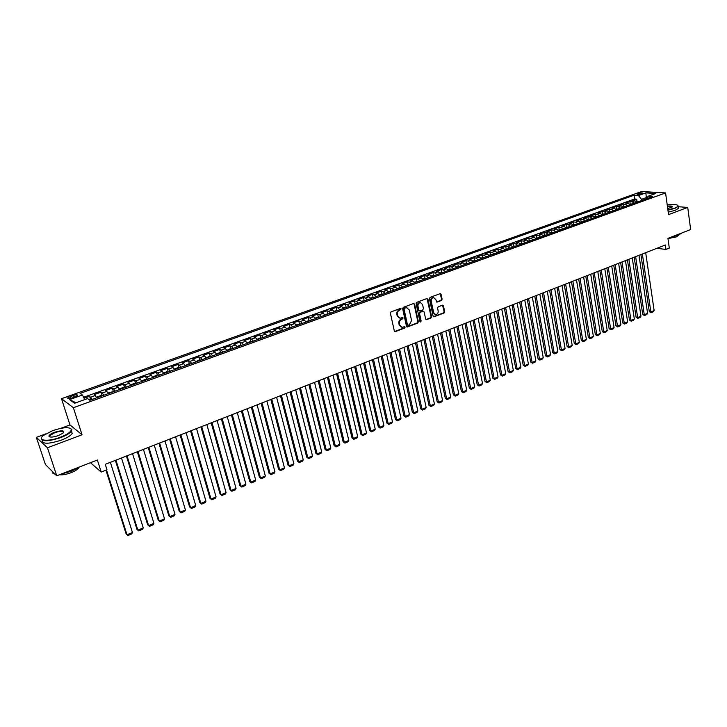 <?xml version="1.0" encoding="UTF-8"?>
<svg xmlns="http://www.w3.org/2000/svg" width="727" height="727" viewBox="0 0 727 727"><rect width="100%" height="100%" fill="white"/><g stroke="black" fill="none" stroke-linecap="round" stroke-linejoin="round"><path stroke-width="1.09" d="M401.159 308.875L400.395 308.412L391.053 311.892L390.39 313.21L394.316 330.958L395.415 331.603L404.675 328.068L405.139 327.15L404.594 326.659L402.185 327.323L399.714 325.078L399.387 323.606C399.141 321.634 399.841 320.234 401.495 319.407L403.149 318.035L402.604 317.545L400.223 318.199L397.705 315.936L397.378 314.455C397.133 312.474 397.833 311.074 399.496 310.247L401.159 308.875M399.377 318.035L397.16 315.791L396.842 314.309C396.588 312.328 397.287 310.929 398.95 310.111L400.15 309.657L400.432 308.402M394.652 331.503L404.13 327.913L404.43 326.677M401.331 327.15L399.168 324.924L398.841 323.46C398.596 321.488 399.296 320.089 400.95 319.262L402.149 318.808L402.44 317.563M637.888 193.509L636.97 194.027C637.434 194.609 639.088 194.527 641.932 193.764L642.841 193.255C642.368 192.673 640.723 192.755 637.888 193.509M441.471 300.505L442.107 299.224L441.098 294.317L440.326 293.608L430.075 297.37L429.43 298.661L433.092 316.154L433.846 316.854L444.043 313.01L444.679 311.729L443.47 305.849L442.716 305.149L438.19 306.803L437.554 308.094L438.163 311.02C438.29 313.101 437.463 314.291 435.673 314.6L433.655 312.728L431.247 301.223C431.111 299.142 431.929 297.952 433.71 297.634L435.773 299.524L436.945 302.15L441.471 300.505L440.898 300.378L441.543 299.097L440.18 293.626M45.637 433.928L36.35 437.363L47.446 447.768L56.751 475.794L97.363 460.018L101.198 472.05L106.978 469.778L105.261 464.326L665.332 244.999L665.959 249.425L669.303 248.107L667.949 238.365L690.65 229.541L687.724 207.422L678.273 206.722M47.446 447.768L82.051 434.773L73.372 407.711L665.568 192.937L668.558 214.619L687.724 207.422M414.617 304.186L413.545 303.522L403.303 307.33L402.64 308.648L406.484 326.314L407.247 327.014L417.725 323.079L418.379 321.77L414.617 304.186L413.708 303.477M416.78 302.323L426.885 298.561L427.939 299.215L431.611 316.718L430.966 318.008L426.395 319.698L425.631 319.008L424.132 311.91L423.069 311.256L420.206 312.337L419.561 313.637L421.133 321.034L420.47 321.979L419.933 321.498L416.126 303.622L416.78 302.323M56.751 475.794L45.438 464.553L36.35 437.363M637.043 201.606L636.688 199.153L632.599 200.625L634.907 200.788L632.172 201.779L634.289 203.178M630.236 204.069L629.873 201.615L625.756 203.097L628.055 203.269L625.302 204.26L627.41 205.668M623.375 206.55L623.003 204.087L618.859 205.577L621.149 205.759L618.377 206.759L620.476 208.176M616.46 209.049L616.087 206.577L611.916 208.086L614.188 208.267L611.398 209.276L613.488 210.703M609.499 211.566L609.117 209.094L604.909 210.603L607.181 210.803L604.364 211.811L606.454 213.256M602.483 214.111L602.092 211.621L597.858 213.147L600.12 213.347L597.276 214.374L599.366 215.819M595.413 216.664L595.022 214.174L590.751 215.71L592.996 215.919L590.133 216.946L592.223 218.409M588.288 219.245L587.889 216.737L583.581 218.291L585.826 218.509L582.945 219.545L585.017 221.017M581.109 221.835L580.7 219.327L576.366 220.89L578.601 221.117L575.693 222.162L577.765 223.643M573.876 224.452L573.467 221.935L569.096 223.516L571.313 223.743L568.387 224.797L570.459 226.288M566.587 227.088L566.169 224.57L561.762 226.152L563.97 226.388L561.026 227.46L563.089 228.96M559.245 229.75L558.818 227.215L554.374 228.814L556.573 229.06L553.601 230.132L555.655 231.64M551.838 232.431L551.402 229.886L546.931 231.495L549.121 231.749L546.122 232.831L548.176 234.358M544.378 235.13L543.941 232.576L539.425 234.203L541.606 234.467L538.589 235.557L540.634 237.084M536.862 237.847L536.408 235.294L531.864 236.929L534.036 237.193L530.992 238.292L533.027 239.837M529.283 240.592L528.829 238.02L524.249 239.674L526.403 239.955L523.331 241.055L525.367 242.609M521.641 243.354L521.177 240.782L516.561 242.445L518.705 242.727L515.616 243.845L517.642 245.408M513.944 246.135L513.471 243.554L508.818 245.235L510.954 245.526L507.828 246.653L509.854 248.225M506.183 248.943L505.701 246.353L501.012 248.043L503.129 248.352L499.985 249.479L502.003 251.069M498.358 251.769L497.877 249.179L493.151 250.879L495.251 251.188L492.079 252.333L494.096 253.932M490.48 254.623L489.98 252.024L485.218 253.741L487.308 254.059L484.109 255.213L486.118 256.822M482.528 257.503L482.028 254.886L477.221 256.622L479.302 256.949L476.076 258.112L478.075 259.739M474.513 260.402L474.004 257.776L469.16 259.521L471.223 259.866L467.979 261.038L469.969 262.674M466.434 263.319L465.916 260.693L461.036 262.447L463.09 262.801L459.809 263.983L461.79 265.628M458.292 266.273L457.765 263.628L452.839 265.4L454.884 265.764L451.576 266.954L453.548 268.617M452.103 269.144L450.113 269.226L449.55 266.591L444.588 268.381L446.605 268.745L443.279 269.953L445.242 271.625M441.807 272.234L441.262 269.581L436.255 271.38L438.263 271.762L434.91 272.97L436.863 274.661M433.456 275.26L432.901 272.589L427.858 274.406L429.848 274.797L426.467 276.015L428.412 277.714M426.985 278.232L425.004 278.314L424.477 275.624L419.388 277.46L421.369 277.859L417.961 279.086L419.897 280.804M416.562 281.385L415.989 278.686L410.855 280.531L412.818 280.94L409.374 282.185L411.309 283.912M408.001 284.493L407.42 281.767L402.249 283.639L404.194 284.057L400.722 285.311L402.64 287.047M399.377 287.619L398.778 284.884L393.561 286.765L395.497 287.192L391.989 288.455L393.907 290.209M390.672 290.773L390.072 288.019L384.81 289.919L386.719 290.355L383.193 291.636L385.092 293.399M381.902 293.962L381.284 291.191L375.977 293.099L377.876 293.554L374.314 294.835L376.213 296.616M373.051 297.17L372.424 294.38L367.071 296.307L368.952 296.77L365.363 298.07L367.244 299.86M364.127 300.405L363.491 297.597L358.093 299.542L359.956 300.024L356.33 301.323L358.202 303.132M355.13 303.668L354.476 300.851L349.033 302.814L350.877 303.295L347.224 304.613L349.087 306.44M346.052 306.967L345.389 304.122L339.9 306.103L341.717 306.603L338.037 307.93L339.891 309.766M336.901 310.293L336.219 307.43L330.685 309.42L332.484 309.929L328.768 311.274L330.612 313.128M327.659 313.637L326.968 310.756L321.389 312.774L323.17 313.292L319.417 314.646L321.252 316.518M318.344 317.027L317.644 314.119L312.01 316.154L313.773 316.69L309.993 318.053L311.81 319.935M308.948 320.434L308.23 317.508L302.55 319.562L304.295 320.107L300.478 321.488L302.287 323.388M299.469 323.878L298.742 320.934L292.999 322.997L294.726 323.56L290.873 324.951L292.672 326.859M289.9 327.35L289.164 324.387L283.376 326.468L285.075 327.041L281.195 328.44L282.976 330.376M280.258 330.849L279.495 327.868L273.661 329.967L275.342 330.558L271.416 331.966L273.188 333.92M270.517 334.384L269.744 331.376L263.856 333.502L265.519 334.102L261.566 335.529L263.319 337.492M260.702 337.955L259.912 334.92L253.968 337.064L255.604 337.682L251.615 339.118L253.359 341.099M250.788 341.554L249.988 338.5L243.99 340.663L245.599 341.29L241.573 342.744L243.309 344.734M240.791 345.18L239.974 342.108L233.921 344.289L235.512 344.934L231.44 346.397L233.167 348.406M230.695 348.851L229.868 345.752L223.752 347.951L225.325 348.606L221.217 350.087L222.925 352.113M220.517 352.55L219.663 349.423L213.502 351.65L215.047 352.313L210.903 353.813L212.593 355.857M210.239 356.285L209.376 353.131L203.151 355.376L204.669 356.057L200.488 357.566L202.17 359.629M199.87 360.047L198.989 356.875L192.71 359.138L194.2 359.838L189.983 361.355L191.646 363.445M189.402 363.854L188.502 360.656L182.168 362.937L183.631 363.654L179.378 365.19L181.023 367.289M178.842 367.689L177.924 364.472L171.527 366.772L172.962 367.498L168.664 369.052L170.3 371.17M168.182 371.57L167.237 368.316L160.785 370.643L162.194 371.388L157.859 372.951L159.477 375.087M157.423 375.477L156.459 372.206L149.944 374.55L151.325 375.314L146.954 376.886L148.544 379.049M146.554 379.43L145.582 376.123L139.002 378.494L140.356 379.267L135.94 380.866L137.521 383.038M135.595 383.411L134.595 380.085L127.952 382.475L129.279 383.265L124.817 384.874L126.38 387.073M124.526 387.436L123.499 384.074L116.802 386.491L118.092 387.3L113.594 388.927L115.139 391.144M113.348 391.508L112.303 388.109L105.533 390.553L106.805 391.38L102.253 393.016L103.788 395.252M102.071 395.606L100.998 392.189L94.165 394.652L96.918 397.742M72.318 397.896L77.507 395.488C77.653 394.543 76.117 394.552 72.891 395.524L67.693 397.933C67.538 398.887 69.083 398.869 72.318 397.896M73.372 407.711L61.495 398.696L641.696 191.492L665.568 192.937M636.688 199.153L634.571 199.007L634.026 195.263L80.124 393.389L82.424 395.006L84.75 399.586M634.026 195.263L638.451 195.554L645.903 192.873L655.699 193.482L648.202 196.19L652.764 196.481L89.903 400.277L87.513 398.596L74.545 403.276L69.61 399.605L82.424 395.006M90.675 399.75L89.594 396.297L92.32 399.405M100.998 392.189L102.253 393.016M112.303 388.109L113.594 388.927M123.499 384.074L124.817 384.874M134.595 380.085L135.94 380.866M145.582 376.123L146.954 376.886M156.459 372.206L157.859 372.951M167.237 368.316L168.664 369.052M177.924 364.472L179.378 365.19M188.502 360.656L189.983 361.355M198.989 356.875L200.488 357.566M209.376 353.131L210.903 353.813M219.663 349.423L221.217 350.087M229.868 345.752L231.44 346.397M239.974 342.108L241.573 342.744M249.988 338.5L251.615 339.118M259.912 334.92L261.566 335.529M269.744 331.376L271.416 331.966M279.495 327.868L281.195 328.44M289.164 324.387L290.873 324.951M298.742 320.934L300.478 321.488M308.23 317.508L309.993 318.053M317.644 314.119L319.417 314.646M326.968 310.756L328.768 311.274M336.219 307.43L338.037 307.93M345.389 304.122L347.224 304.613M354.476 300.851L356.33 301.323M363.491 297.597L365.363 298.07M372.424 294.38L374.314 294.835M381.284 291.191L383.193 291.636M390.072 288.019L391.989 288.455M398.778 284.884L400.722 285.311M407.42 281.767L409.374 282.185M415.989 278.686L417.961 279.086M424.477 275.624L426.467 276.015M432.901 272.589L434.91 272.97M441.262 269.581L443.279 269.953M449.55 266.591L451.576 266.954M457.765 263.628L459.809 263.983M465.916 260.693L467.979 261.038M474.004 257.776L476.076 258.112M482.028 254.886L484.109 255.213M489.98 252.024L492.079 252.333M497.877 249.179L499.985 249.479M505.701 246.353L507.828 246.653M513.471 243.554L515.616 243.845M521.177 240.782L523.331 241.055M528.829 238.02L530.992 238.292M536.408 235.294L538.589 235.557M543.941 232.576L546.122 232.831M551.402 229.886L553.601 230.132M558.818 227.215L561.026 227.46M566.169 224.57L568.387 224.797M573.467 221.935L575.693 222.162M580.7 219.327L582.945 219.545M587.889 216.737L590.133 216.946M595.022 214.174L597.276 214.374M602.092 211.621L604.364 211.811M609.117 209.094L611.398 209.276M616.087 206.577L618.377 206.759M623.003 204.087L625.302 204.26M629.873 201.615L632.172 201.779M634.571 199.007L83.578 397.287M89.594 396.297L84.087 398.278M646.439 198.78L646.267 197.599L641.514 199.316L641.687 200.498M82.051 434.773L69.974 424.941L60.786 428.33M69.974 424.941L61.495 398.696M656.817 248.334L665.959 249.425M90.448 462.699L101.198 472.05M647.321 197.662L646.267 197.599L645.903 192.873M108.341 393.607L106.805 391.38M125.271 387.473L123.408 387.418L120.046 388.627L119.655 389.508L118.092 387.3M130.851 385.455L129.279 383.265M141.938 381.439L140.356 379.267M152.934 377.458L151.325 375.314M169.1 371.579L163.793 373.478L162.194 371.388M174.598 369.616L172.962 367.498M185.285 365.745L183.631 363.654M195.863 361.919L194.2 359.838M206.35 358.12L204.669 356.057M216.737 354.358L215.047 352.313M227.033 350.632L225.325 348.606M242.027 345.171L237.211 346.897L235.512 344.934M247.344 343.28L245.599 341.29M257.358 339.654L255.604 337.682M267.282 336.056L265.519 334.102M277.114 332.493L275.342 330.558M286.865 328.967L285.075 327.041M296.525 325.469L294.726 323.56M306.103 321.997L304.295 320.107M315.6 318.562L313.773 316.69M325.005 315.154L323.17 313.292M334.329 311.783L332.484 309.929M343.58 308.43L341.717 306.603M352.74 305.113L350.877 303.295M361.828 301.823L359.956 300.024M370.843 298.561L368.952 296.77M379.776 295.326L377.876 293.554M388.627 292.118L386.719 290.355M397.415 288.937L395.497 287.192M406.12 285.793L404.194 284.057M414.753 282.667L412.818 280.94M423.314 279.559L421.369 277.859M431.802 276.487L429.848 274.797M440.226 273.443L438.263 271.762M452.012 269.135L448.55 270.38L446.605 268.745M456.856 267.418L454.884 265.764M465.071 264.446L463.09 262.801M473.213 261.493L471.223 259.866M481.301 258.567L479.302 256.949M489.316 255.668L487.308 254.059M497.268 252.787L495.251 251.188M505.156 249.934L503.129 248.352M512.98 247.098L510.954 245.526M520.741 244.29L518.705 242.727M528.438 241.5L526.403 239.955M536.081 238.738L534.036 237.193M543.66 235.993L541.606 234.467M551.175 233.267L549.121 231.749M558.636 230.568L556.573 229.06M566.042 227.887L563.97 226.388M573.385 225.225L571.313 223.743M580.673 222.589L578.601 221.117M587.907 219.972L585.826 218.509M595.086 217.373L592.996 215.919M602.21 214.792L600.12 213.347M609.281 212.229L607.181 210.803M616.296 209.694L614.188 208.267M623.257 207.168L621.149 205.759M630.164 204.669L628.055 203.269M648.202 196.19L646.712 198.68M637.025 202.188L634.907 200.788M641.514 199.316L638.451 195.554M75.926 402.776L69.61 399.605M406.811 326.859L417.171 322.924L417.825 321.625L414.063 304.05M404.557 308.357L404.094 309.275L407.465 324.778L408.001 325.269L409.474 324.751L411.564 320.58L409.283 310.002L406.757 307.721L404.012 308.221L403.549 309.139L404.094 309.275M407.756 325.205L406.911 324.633L403.549 309.139M407.029 307.739L405.82 307.885M404.012 308.221L405.275 307.748M425.958 319.553L430.411 317.872L431.056 316.581L427.031 298.515M423.123 311.147L419.652 312.201L419.006 313.501L420.579 320.889L421.133 321.034M420.097 321.807L420.579 320.889M422.569 304.522L420.488 302.623C418.67 302.932 417.834 304.14 417.98 306.24L418.852 310.32L419.915 310.974L422.787 309.893L423.432 308.593L422.569 304.522M420.633 302.632L419.924 302.487C418.116 302.805 417.28 304.004 417.425 306.103L417.98 306.24M419.297 310.947L418.298 310.184L417.425 306.103M436.518 302.005L440.898 300.378M433.837 297.634L433.147 297.507C431.365 297.825 430.548 299.015 430.684 301.087L431.247 301.223M434.964 314.446L433.092 312.592L430.684 301.087M433.419 316.699L443.479 312.874L444.115 311.592L442.57 305.158M105.942 470.187L126.125 533.936L127.007 534.79L106.496 469.969M89.203 399.786L91.257 399.786M110.377 462.317L132.441 532.482L131.778 533.891L127.979 535.508L127.007 534.79L132.441 532.482M52.68 430.638L43.384 435.491C36.495 440.744 47.946 442.052 60.277 437.272C67.457 434.419 71.164 431.82 71.382 429.466C69.538 426.776 63.304 427.167 52.68 430.638M70.419 428.285L71.855 429.684L71.41 431.102C69.801 433.301 66.157 435.5 60.486 437.69C47.191 441.816 40.894 441.762 41.593 437.527M54.543 432.265C62.095 430.075 64.885 430.375 62.931 433.174L58.342 435.582C52.98 437.336 49.845 437.545 48.927 436.191C49.063 434.991 50.935 433.683 54.543 432.265M63.594 432.52C63.413 430.811 60.468 430.866 54.752 432.683L49.618 435.755L49.781 436.927M79.597 466.916L71.446 471.214L61.531 473.94M55.07 474.131C52.817 473.713 51.899 472.795 52.299 471.378M79.016 467.343L78.843 467.679C77.734 469.378 75.163 471.041 71.137 472.668C66.393 474.422 62.486 475.122 59.414 474.758M71.564 430.857L72.2 433.546C70.601 435.755 66.957 437.954 61.286 440.153C48.4 444.206 42.048 444.233 42.239 440.226M667.904 209.849L674.647 208.113C677.01 207.204 678.127 206.386 677.991 205.65C677.073 204.387 673.484 204.142 667.222 204.923M677.773 205.314L678.227 206.386L674.883 208.395L667.949 210.185M667.395 206.15C671.257 205.786 672.811 206.105 672.039 207.104L667.731 208.594M672.075 207.068C672.075 206.359 670.521 206.159 667.441 206.477M681.817 232.976L678.509 235.103L671.748 236.884M678.927 234.93L676.492 236.884L667.986 238.601M678.373 207.504L678.491 208.34L675.147 210.348L668.222 212.139M102.68 395.624L100.853 395.57L97.427 396.815L96.991 397.714M115.366 460.364L136.949 529.338L137.857 530.183L115.947 460.136M121.5 457.965L143.237 527.893L142.565 529.292L138.802 530.901L137.857 530.183L143.237 527.893M108.359 393.571L108.796 392.698L113.966 391.517L108.368 393.543M126.416 456.038L147.672 524.785L148.599 525.612L127.025 455.802M132.523 453.648L153.924 523.34L153.252 524.74L149.526 526.33L148.599 525.612L153.924 523.34M137.358 451.749L158.295 520.268L159.24 521.086L137.994 451.503M143.437 449.368L164.52 518.833L163.839 520.232L160.149 521.804L159.24 521.086L164.52 518.833M148.199 447.505L168.828 515.797L169.782 516.597L148.853 447.25M136.322 383.429L130.824 385.419L131.196 384.592L134.522 383.393L136.394 383.447M154.251 445.133L175.016 514.371L174.335 515.761L170.672 517.324L169.782 516.597L175.016 514.371M158.949 443.297L179.26 511.363L180.232 512.153L159.622 443.034M147.381 379.439L145.536 379.412L142.238 380.603L141.91 381.375M164.965 440.944L185.421 509.945L184.731 511.335L181.105 512.88L179.26 511.363M181.105 512.88L180.232 512.153L185.421 509.945M169.591 439.135L189.593 506.973L190.583 507.746L170.291 438.854M158.295 375.486L156.441 375.468L153.179 376.641L152.888 377.377M175.58 436.782L195.727 505.556L195.036 506.946L191.437 508.482L189.593 506.973M191.437 508.482L190.583 507.746L195.727 505.556M180.132 435L199.834 502.621L200.843 503.384L180.859 434.719M186.103 432.665L205.941 501.212L205.25 502.602L201.688 504.12L199.834 502.621M169.055 371.57L167.246 371.561L164.011 372.724L163.757 373.405M201.688 504.12L200.843 503.384L205.941 501.212M190.583 430.911L209.985 498.304L211.012 499.058L191.328 430.62M174.525 369.48L174.753 368.843L177.951 367.68L179.842 367.717M196.526 428.585L216.064 496.904L215.365 498.286L211.839 499.794L209.985 498.304M211.839 499.794L211.012 499.058L216.064 496.904M200.934 426.858L220.054 494.033L221.09 494.769L201.697 426.558M185.194 365.581L188.557 363.845L190.456 363.873M206.85 424.541L226.097 492.642L225.397 494.015L221.899 495.505L220.054 494.033M221.899 495.505L221.09 494.769L226.097 492.642M211.194 422.841L230.023 489.789L231.077 490.516L211.984 422.532M195.763 361.719L199.062 360.047L200.961 360.065M217.082 420.533L236.039 488.408L235.339 489.789L231.868 491.261L230.023 489.789M231.868 491.261L231.077 490.516L236.039 488.408M221.362 418.861L239.91 485.591L240.982 486.308L222.171 418.543M206.223 357.893L209.467 356.285L211.384 356.294M227.224 416.562L245.899 484.218L245.19 485.591L241.746 487.054L239.91 485.591M241.746 487.054L240.982 486.308L245.899 484.218M231.44 414.908L249.706 481.428L250.788 482.137L232.258 414.59M221.671 352.54L219.79 352.55L216.591 354.094M237.275 412.627L255.668 480.065L254.95 481.428L251.542 482.882L249.706 481.428M251.542 482.882L250.788 482.137L255.668 480.065M241.419 411L259.412 477.303L260.52 477.993L242.264 410.673M226.869 350.332L230.005 348.851L231.922 348.86M247.235 408.728L265.346 475.94L264.628 477.312L261.257 478.748L259.412 477.303M261.257 478.748L260.52 477.993L265.346 475.94M251.315 407.129L269.035 473.213L270.153 473.895L252.178 406.784M257.104 404.857L274.942 471.859L274.224 473.222L270.88 474.649L269.035 473.213M241.973 345.171L240.137 345.189L237.047 346.606M270.88 474.649L270.153 473.895L274.942 471.859M261.129 403.285L278.577 469.16L279.713 469.833L262.011 402.94M252.069 341.536L250.17 341.554L247.125 342.908M266.891 401.031L284.457 467.815L283.739 469.169L280.422 470.587L278.577 469.16M280.422 470.587L279.713 469.833L284.457 467.815M270.853 399.477L288.037 465.144L289.182 465.798L271.753 399.123M257.113 339.245L260.121 337.955L262.047 337.955M276.587 397.233L293.89 463.799L293.163 465.153L289.873 466.552L288.037 465.144M289.873 466.552L289.182 465.798L293.89 463.799M280.486 395.706L297.416 461.154L298.579 461.809L281.404 395.343M271.88 334.365L267.009 335.61M286.202 393.471L303.241 459.818L302.514 461.172L299.251 462.563L297.416 461.154M299.251 462.563L298.579 461.809L303.241 459.818M290.037 391.962L306.712 457.21L307.885 457.846L290.973 391.599M281.649 330.83L276.814 332.003M295.725 389.736L312.51 455.874L311.783 457.228L308.548 458.601L306.712 457.21M308.548 458.601L307.885 457.846L312.51 455.874M299.506 388.254L315.927 453.294L317.117 453.921L300.46 387.882M286.529 328.404L291.373 327.332M305.167 386.037L321.707 451.967L320.97 453.312L317.763 454.675L315.927 453.294M317.763 454.675L317.117 453.921L321.707 451.967M308.893 384.583L325.069 449.404L326.269 450.022L309.866 384.201M296.18 324.914L300.969 323.86M314.537 382.375L330.812 448.086L330.076 449.431L326.905 450.785L325.069 449.404M326.905 450.785L326.269 450.022L330.812 448.086M318.199 380.939L334.129 445.56L335.347 446.169L319.189 380.548M305.758 321.452L310.484 320.416M323.815 378.74L339.854 444.242L339.118 445.587L335.965 446.932L334.129 445.56M335.965 446.932L335.347 446.169L339.854 444.242M327.423 377.322L343.117 441.743L344.344 442.334L328.431 376.931M315.245 318.017L319.916 316.999M333.021 375.132L348.815 440.435L348.069 441.771L344.943 443.106L343.117 441.743M344.943 443.106L344.344 442.334L348.815 440.435M336.565 373.742L352.022 437.954L353.267 438.545L337.592 373.342M324.66 314.609L329.267 313.61M342.144 371.561L357.693 436.654L356.948 437.99L353.849 439.308L352.022 437.954M353.849 439.308L353.267 438.545L357.693 436.654M345.634 370.188L360.865 434.201L362.11 434.782L346.67 369.789M333.984 311.238L338.537 310.256M351.186 368.016L366.508 432.91L365.763 434.237L362.682 435.546L360.865 434.201M362.682 435.546L362.11 434.782L366.508 432.91M354.631 366.672L369.625 430.475L370.879 431.047L355.676 366.263M343.226 307.894L347.724 306.93M360.156 364.509L375.241 429.194L374.496 430.52L371.442 431.82L369.625 430.475M371.442 431.82L370.879 431.047L375.241 429.194M363.545 363.182L378.313 426.785L379.585 427.349L364.609 362.764M356.803 303.622L352.395 304.577M369.043 361.028L383.901 425.504L383.156 426.831L380.13 428.112L378.313 426.785M380.13 428.112L379.585 427.349L383.901 425.504M372.388 359.72L386.928 423.123L388.209 423.677L373.469 359.292M361.483 301.287L365.872 300.36M377.867 357.575L392.498 421.851L391.744 423.169L388.745 424.45L386.928 423.123M388.745 424.45L388.209 423.677L392.498 421.851M381.148 356.285L395.47 419.497L396.769 420.033L382.248 355.857M370.488 298.034L374.823 297.116M386.61 354.149L401.022 418.225L400.268 419.543L397.287 420.806L395.47 419.497M397.287 420.806L396.769 420.033L401.022 418.225M389.845 352.877L403.948 415.889L405.257 416.426L390.953 352.45M379.421 294.798L383.702 293.908M395.279 350.75L409.474 414.626L408.71 415.944L405.766 417.198L403.948 415.889M405.766 417.198L405.257 416.426L409.474 414.626M398.46 349.505L412.354 412.318L413.672 412.845L399.586 349.069M388.273 291.6L392.507 290.718M403.876 347.388L417.852 411.064L417.098 412.373L414.172 413.618L412.354 412.318M414.172 413.618L413.672 412.845L417.852 411.064M407.011 346.161L420.697 408.783L422.014 409.292L408.147 345.716M397.06 288.419L401.231 287.556M412.409 344.044L426.167 407.529L425.404 408.838L422.505 410.073L420.697 408.783M422.505 410.073L422.014 409.292L426.167 407.529M415.49 342.835L428.966 405.266L430.302 405.766L416.644 342.39M405.766 285.275L409.892 284.421M420.86 340.736L434.419 404.021L433.655 405.321L430.775 406.547L428.966 405.266M430.775 406.547L430.302 405.766L434.419 404.021M423.896 339.545L437.172 401.777L438.517 402.276L425.068 339.091M414.399 282.149L418.47 281.313M429.248 337.446L442.598 400.541L441.834 401.84L438.972 403.058L437.172 401.777M438.972 403.058L438.517 402.276L442.598 400.541M432.238 336.283L445.306 398.323L446.66 398.805L433.419 335.819M437.563 334.193L450.713 397.087L449.94 398.387L447.114 399.586L445.306 398.323M425.004 278.314L422.96 279.05M447.114 399.586L446.66 398.805L450.713 397.087M440.507 333.039L453.375 394.888L454.738 395.37L441.698 332.575M431.447 275.978L435.428 275.179M445.815 330.958L458.755 393.661L457.992 394.952L455.184 396.151L453.375 394.888M455.184 396.151L454.738 395.37L458.755 393.661M448.713 329.822L461.391 391.489L462.763 391.962L449.922 329.358M439.871 272.934L443.797 272.143M454.002 327.759L466.743 390.263L465.971 391.553L463.19 392.744L461.391 391.489M463.19 392.744L462.763 391.962L466.743 390.263M456.856 326.641L469.333 388.109L470.714 388.572L458.074 326.159M462.118 324.578L474.667 386.891L473.895 388.182L471.132 389.363L469.333 388.109M450.113 269.226L448.223 269.917M471.132 389.363L470.714 388.572L474.667 386.891M464.926 323.479L477.212 384.765L478.602 385.219L466.152 322.997M456.501 266.918L460.336 266.155M470.169 321.425L482.528 383.547L481.756 384.837L479.011 386.001L477.212 384.765M479.011 386.001L478.602 385.219L482.528 383.547M472.932 320.343L485.036 381.439L486.436 381.893L474.177 319.853M464.717 263.946L468.506 263.201M478.157 318.299L490.325 380.23L489.553 381.511L486.826 382.675L485.036 381.439M486.826 382.675L486.436 381.893L490.325 380.23M480.883 317.226L492.788 378.149L494.196 378.585L482.128 316.745M472.859 261.002L476.603 260.266M486.081 315.191L498.059 376.94L497.286 378.222L494.587 379.367L492.788 378.149M494.587 379.367L494.196 378.585L498.059 376.94M488.762 314.146L500.485 374.878L501.903 375.305L490.025 313.646M480.938 258.076L484.636 257.358M493.942 312.11L505.738 373.678L504.956 374.95L502.284 376.095L500.485 374.878M502.284 376.095L501.903 375.305L505.738 373.678M496.577 311.083L508.128 371.633L509.554 372.051L497.85 310.583M488.953 255.177L492.606 254.477M501.748 309.057L513.353 370.434L512.571 371.706L509.918 372.842L508.128 371.633M509.918 372.842L509.554 372.051L513.353 370.434M504.338 308.048L515.707 368.407L517.142 368.825L505.619 307.539M496.904 252.296L500.512 251.615M509.482 306.031L520.914 367.226L520.132 368.489L517.488 369.616L515.707 368.407M517.488 369.616L517.142 368.825L520.914 367.226M512.035 305.031L523.222 365.218L524.667 365.626L513.326 304.522M504.792 249.443L508.355 248.77M517.161 303.023L528.411 364.027L527.629 365.299L525.012 366.417L523.222 365.218M525.012 366.417L524.667 365.626L528.411 364.027M519.669 302.041L530.692 362.046L532.137 362.446L520.977 301.532M512.617 246.617L516.143 245.953M524.776 300.042L535.854 360.865L535.063 362.128L532.473 363.236L530.692 362.046M532.473 363.236L532.137 362.446L535.854 360.865M527.248 299.079L538.089 358.893L539.552 359.292L528.556 298.561M520.378 243.809L523.858 243.154M532.328 297.079L543.233 357.72L542.451 358.984L539.87 360.083L538.089 358.893M539.87 360.083L539.552 359.292L543.233 357.72M534.763 296.134L545.441 355.776L546.904 356.166L536.09 295.607M528.075 241.028L531.519 240.383M539.825 294.144L550.566 354.603L549.776 355.866L547.222 356.957L545.441 355.776M547.222 356.957L546.904 356.166L550.566 354.603M542.224 293.208L552.738 352.677L554.201 353.058L543.56 292.69M535.717 238.256L539.116 237.638M547.267 291.236L557.836 351.514L557.046 352.768L554.51 353.849L552.738 352.677M554.51 353.849L554.201 353.058L557.836 351.514M549.621 290.309L559.972 349.605L561.453 349.978L550.966 289.782M543.296 235.521L546.649 234.903M554.656 288.346L565.052 348.442L564.261 349.696L561.744 350.768L559.972 349.605M561.744 350.768L561.453 349.978L565.052 348.442M556.964 287.438L567.151 346.552L568.641 346.915L558.318 286.901M550.812 232.794L554.138 232.195M561.98 285.475L572.213 345.398L571.422 346.643L568.923 347.706L567.151 346.552M568.923 347.706L568.641 346.915L572.213 345.398M564.252 284.584L574.285 343.517L575.775 343.88L565.624 284.048M558.272 230.095L561.553 229.514M569.25 282.63L579.319 342.372L578.528 343.617L576.048 344.671L574.285 343.517M576.048 344.671L575.775 343.88L579.319 342.372M571.486 281.749L581.355 340.518L582.854 340.872L572.858 281.213M565.679 227.424L568.923 226.842M576.466 279.804L586.38 339.373L585.589 340.618L583.127 341.663L581.355 340.518M583.127 341.663L582.854 340.872L586.38 339.373M578.665 278.941L588.379 337.528L589.888 337.882L580.046 278.396M573.021 224.761L576.229 224.198M583.627 276.996L593.377 336.392L592.587 337.628L590.142 338.673L588.379 337.528M590.142 338.673L589.888 337.882L593.377 336.392M585.789 276.151L595.349 334.565L596.858 334.911L587.18 275.606M580.31 222.126L583.481 221.571M590.724 274.215L600.329 333.439L599.539 334.674L597.112 335.701L595.349 334.565M597.112 335.701L596.858 334.911L600.329 333.439M592.859 273.379L602.265 331.63L603.783 331.966L594.259 272.834M587.543 219.509L590.669 218.963M597.785 271.453L607.227 330.503L606.436 331.73L604.028 332.757L602.265 331.63M604.028 332.757L603.783 331.966L607.227 330.503M599.875 270.635L609.135 328.713L610.662 329.04L601.284 270.08M594.722 216.919L597.812 216.382M604.782 268.708L614.079 327.586L613.279 328.813L610.889 329.84L609.135 328.713M610.889 329.84L610.662 329.04L614.079 327.586M606.845 267.909L615.951 325.814L617.487 326.141L608.263 267.345M601.847 214.338L604.9 213.82M611.725 265.991L620.876 324.696L620.076 325.923L617.705 326.932L615.951 325.814M617.705 326.932L617.487 326.141L620.876 324.696M613.752 265.201L622.721 322.942L624.257 323.261L615.178 264.637M608.917 211.784L611.934 211.266M618.622 263.292L627.619 321.825L626.828 323.052L624.475 324.051L622.721 322.942M624.475 324.051L624.257 323.261L627.619 321.825M620.622 262.511L629.437 320.089L630.981 320.398L622.048 261.947M615.933 209.24L618.913 208.74M625.465 260.611L634.326 318.971L633.526 320.198L631.19 321.189L629.437 320.089M631.19 321.189L630.981 320.398L634.326 318.971M627.428 259.839L636.107 317.254L637.652 317.554L628.864 259.275M622.894 206.722L625.838 206.232M632.263 257.949L640.969 316.145L640.178 317.363L637.852 318.353L636.107 317.254M637.852 318.353L637.652 317.554L640.969 316.145M634.189 257.194L642.723 314.437L644.276 314.736L635.634 256.631M629.8 204.223L632.717 203.742M639.006 255.313L647.575 313.337L646.776 314.555L644.467 315.536L642.723 314.437M644.467 315.536L644.276 314.736L647.575 313.337M640.896 254.568L649.302 311.647L650.856 311.938L642.359 253.996M636.661 201.742L639.533 201.279M645.694 252.687L654.127 310.547L653.328 311.765L651.038 312.737L649.302 311.647M651.038 312.737L650.856 311.938L654.127 310.547M95.401 395.488L90.811 397.151M70.937 398.314L70.337 396.433M73.509 397.469L72.891 395.524M398.95 310.111L399.496 310.247M396.842 314.309L397.378 314.455M397.16 315.791L397.705 315.936M402.149 318.808L402.694 318.953M400.95 319.262L401.495 319.407M398.841 323.46L399.387 323.606M399.168 324.924L399.714 325.078M404.13 327.913L404.675 328.068M394.87 331.448L395.415 331.603M400.15 309.657L400.695 309.793M417.825 321.625L418.379 321.77M417.171 322.924L417.725 323.079M407.011 326.814L407.565 326.959M406.911 324.633L407.465 324.778M427.385 299.088L427.939 299.215M431.056 316.581L431.611 316.718M430.411 317.872L430.966 318.008M426.131 319.507L426.685 319.644M422.514 311.12L423.069 311.256M419.652 312.201L420.206 312.337M419.006 313.501L419.561 313.637M418.298 310.184L418.852 310.32M436.654 301.969L437.218 302.105M433.092 312.592L433.655 312.728M442.907 305.713L443.47 305.849M444.115 311.592L444.679 311.729M443.479 312.874L444.043 313.01M433.574 316.654L434.137 316.799M440.535 294.19L441.098 294.317M441.543 299.097L442.107 299.224M91.184 399.768L89.857 400.25M102.634 395.624L96.982 397.669M125.198 387.455L119.655 389.463M147.336 379.439L141.919 381.402M158.25 375.486L152.906 377.422M179.769 367.698L174.58 369.58M190.374 363.854L185.258 365.708M200.888 360.047L195.845 361.873M211.303 356.275L206.332 358.084M221.617 352.54L216.719 354.322M231.849 348.842L227.015 350.596M252.015 341.536L247.316 343.244M261.965 337.937L257.331 339.618M271.825 334.365L267.263 336.019M281.603 330.83L277.096 332.457M291.291 327.323L286.847 328.931M300.887 323.842L296.507 325.432M310.402 320.398L306.085 321.961M319.835 316.99L315.573 318.526M329.186 313.601L324.987 315.118M338.455 310.247L334.311 311.747M347.642 306.921L343.562 308.393M356.748 303.622L352.722 305.076M365.781 300.351L361.81 301.787M374.732 297.107L370.825 298.524M383.611 293.899L379.748 295.289M392.416 290.709L388.609 292.09M401.15 287.547L397.387 288.91M409.801 284.411L406.093 285.756M418.379 281.304L414.726 282.63M426.894 278.223L423.296 279.531M435.337 275.169L431.783 276.451M443.706 272.134L440.198 273.407M460.246 266.155L456.838 267.382M468.406 263.192L465.053 264.41M476.512 260.257L473.195 261.466M484.546 257.349L481.274 258.539M492.515 254.468L489.289 255.631M500.421 251.606L497.241 252.76M508.264 248.761L505.129 249.897M516.043 245.944L512.953 247.071M523.767 243.154L520.714 244.254M531.428 240.383L528.42 241.473M539.025 237.629L536.053 238.701M546.559 234.903L543.632 235.957M554.038 232.195L551.157 233.24M561.462 229.505L558.618 230.532M568.823 226.842L566.015 227.851M576.129 224.198L573.367 225.197M583.381 221.571L580.655 222.553M590.578 218.963L587.889 219.936M597.721 216.382L595.068 217.337M604.8 213.811L602.183 214.765M611.834 211.266L609.253 212.202M618.813 208.74L616.269 209.658M625.738 206.232L623.23 207.14M632.617 203.742L630.145 204.641M639.442 201.27L636.997 202.161M67.893 398.55L67.693 397.933M406.211 307.585L406.757 307.721M422.805 311.065L423.359 311.211M419.924 302.487L420.488 302.623M433.147 297.507L433.71 297.634M72.2 433.546L71.41 431.102M49.618 435.755L50.027 436.991M49.409 436.418L48.927 436.191M71.382 429.466L71.855 429.684M678.491 208.34L678.227 206.386"/></g></svg>
